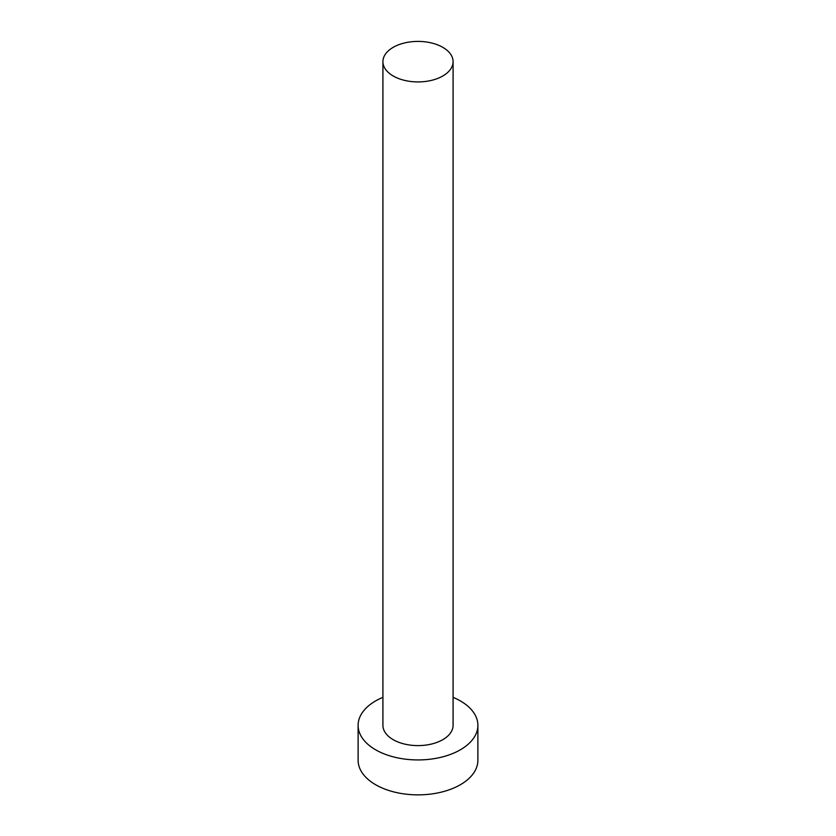 <?xml version="1.0" encoding="UTF-8"?>
<svg xmlns="http://www.w3.org/2000/svg" width="836" height="836" viewBox="0 0 836 836"><rect width="100%" height="100%" fill="white"/><g stroke="black" fill="none" stroke-linecap="round" stroke-linejoin="round"><path stroke-width="1.25" d="M393.192 75.982A35.081 20.252 0 0 0 431.428 80.381A35.081 20.252 0 0 0 453.081 61.665A35.081 20.252 0 0 0 442.808 47.338A35.081 20.252 0 0 0 404.572 42.95A35.081 20.252 0 0 0 382.919 61.665A35.081 20.252 0 0 0 393.192 75.982M382.919 61.665L382.919 725.355A35.081 20.252 0 0 0 393.192 739.672A35.081 20.252 0 0 0 431.428 744.061A35.081 20.252 0 0 0 453.081 725.355L453.081 61.665M382.919 697.328A59.889 34.579 0 0 0 358.111 725.355A59.889 34.579 0 0 0 375.646 749.808A59.889 34.579 0 0 0 440.917 757.301A59.889 34.579 0 0 0 477.889 725.355A59.889 34.579 0 0 0 460.354 700.902A59.889 34.579 0 0 0 453.081 697.328M358.111 725.355L358.111 760.29A59.889 34.579 0 0 0 375.646 784.732A59.889 34.579 0 0 0 440.917 792.235A59.889 34.579 0 0 0 477.889 760.29L477.889 725.355"/></g></svg>
